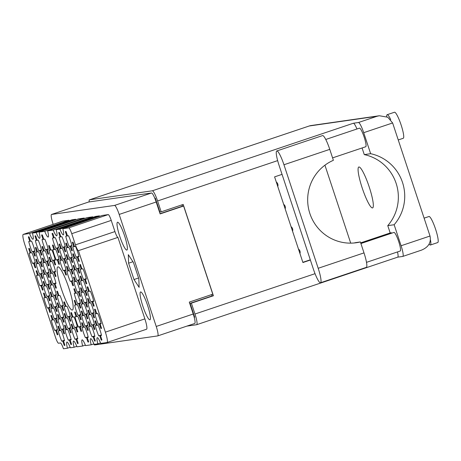 <?xml version="1.0" encoding="UTF-8"?>
<svg xmlns="http://www.w3.org/2000/svg" width="461" height="461" viewBox="0 0 461 461"><rect width="100%" height="100%" fill="white"/><g stroke="black" fill="none" stroke-linecap="round" stroke-linejoin="round"><path stroke-width="0.69" d="M78.86 256.247L76.163 257.152L77.2 257.007L78.618 261.306A10.205 1.648 -108.6 0 0 79.119 261.485A10.205 1.648 -108.6 0 0 79.361 261.197L77.938 256.898L78.975 256.748A10.205 1.648 -108.6 0 0 75.575 246.474L74.538 246.618L73.115 242.319A10.205 1.648 -108.6 0 0 72.619 242.14A10.205 1.648 -108.6 0 0 72.377 242.428L72.982 242.221M72.377 242.428L73.8 246.727L72.763 246.877A10.205 1.648 -108.6 0 0 74.209 252.052A10.205 1.648 -108.6 0 0 76.163 257.152M71.847 245.552L69.15 246.456L70.187 246.307L71.605 250.605A10.205 1.648 -108.6 0 0 72.106 250.79A10.205 1.648 -108.6 0 0 72.348 250.502L70.925 246.203L71.962 246.053A10.205 1.648 -108.6 0 0 68.562 235.773L67.525 235.923L66.102 231.624A10.205 1.648 -108.6 0 0 65.606 231.445A10.205 1.648 -108.6 0 0 65.364 231.733L65.969 231.526M65.364 231.733L66.787 236.032L65.75 236.176A10.205 1.648 -108.6 0 0 67.197 241.357A10.205 1.648 -108.6 0 0 69.15 246.456M72.227 257.198L69.525 258.108L70.562 257.958L71.985 262.257A10.205 1.648 -108.6 0 0 72.481 262.436A10.205 1.648 -108.6 0 0 72.723 262.148L71.305 257.849L72.337 257.705A10.205 1.648 -108.6 0 0 68.937 247.424L67.905 247.574L66.482 243.275A10.205 1.648 -108.6 0 0 65.981 243.091A10.205 1.648 -108.6 0 0 65.744 243.379L66.349 243.178M65.744 243.379L67.162 247.678L66.13 247.828A10.205 1.648 -108.6 0 0 67.577 253.003A10.205 1.648 -108.6 0 0 69.525 258.108M65.589 258.154L62.892 259.059L63.929 258.909L65.353 263.208A10.205 1.648 -108.6 0 0 65.848 263.387A10.205 1.648 -108.6 0 0 66.09 263.104L64.667 258.805L65.704 258.656A10.205 1.648 -108.6 0 0 62.304 248.375L61.267 248.525L59.849 244.226A10.205 1.648 -108.6 0 0 59.348 244.048A10.205 1.648 -108.6 0 0 59.106 244.33L59.717 244.128M59.106 244.33L60.529 248.629L59.492 248.779A10.205 1.648 -108.6 0 0 60.938 253.953A10.205 1.648 -108.6 0 0 62.892 259.059M58.956 259.105L56.259 260.01L57.297 259.86L58.714 264.159A10.205 1.648 -108.6 0 0 59.215 264.343A10.205 1.648 -108.6 0 0 59.457 264.055L58.034 259.756L59.071 259.606A10.205 1.648 -108.6 0 0 55.672 249.326L54.634 249.476L53.211 245.177A10.205 1.648 -108.6 0 0 52.715 244.998A10.205 1.648 -108.6 0 0 52.473 245.281L53.078 245.079M52.473 245.281L53.897 249.585L52.859 249.729A10.205 1.648 -108.6 0 0 54.306 254.91A10.205 1.648 -108.6 0 0 56.259 260.01M86.247 278.594L83.55 279.499L84.588 279.349L86.011 283.648A10.205 1.648 -108.6 0 0 86.507 283.826A10.205 1.648 -108.6 0 0 86.749 283.544L85.325 279.245L86.363 279.095A10.205 1.648 -108.6 0 0 82.963 268.815L81.925 268.965L80.508 264.666A10.205 1.648 -108.6 0 0 80.007 264.487A10.205 1.648 -108.6 0 0 79.765 264.77L80.375 264.568M79.765 264.77L81.188 269.068L80.151 269.218A10.205 1.648 -108.6 0 0 81.597 274.393A10.205 1.648 -108.6 0 0 83.55 279.499M79.615 279.545L76.918 280.449L77.955 280.3L79.373 284.598A10.205 1.648 -108.6 0 0 79.874 284.783A10.205 1.648 -108.6 0 0 80.116 284.495L78.693 280.196L79.73 280.046A10.205 1.648 -108.6 0 0 76.33 269.766L75.293 269.916L73.869 265.617A10.205 1.648 -108.6 0 0 73.374 265.438A10.205 1.648 -108.6 0 0 73.132 265.726L73.737 265.519M73.132 265.726L74.555 270.025L73.518 270.169A10.205 1.648 -108.6 0 0 74.964 275.35A10.205 1.648 -108.6 0 0 76.918 280.449M72.982 280.495L70.285 281.4L71.317 281.256L72.74 285.555A10.205 1.648 -108.6 0 0 73.241 285.734A10.205 1.648 -108.6 0 0 73.478 285.445L72.06 281.147L73.092 280.997A10.205 1.648 -108.6 0 0 69.697 270.722L68.66 270.872L67.237 266.567A10.205 1.648 -108.6 0 0 66.741 266.389A10.205 1.648 -108.6 0 0 66.499 266.677L67.104 266.47M66.499 266.677L67.917 270.976L66.885 271.126A10.205 1.648 -108.6 0 0 68.332 276.3A10.205 1.648 -108.6 0 0 70.285 281.4M93.641 300.935L90.944 301.846L91.975 301.696L93.399 305.995A10.205 1.648 -108.6 0 0 93.9 306.173A10.205 1.648 -108.6 0 0 94.142 305.885L92.719 301.586L93.756 301.436A10.205 1.648 -108.6 0 0 90.356 291.162L89.319 291.312L87.895 287.007A10.205 1.648 -108.6 0 0 87.4 286.828A10.205 1.648 -108.6 0 0 87.158 287.117L87.763 286.915M87.158 287.117L88.575 291.415L87.544 291.565A10.205 1.648 -108.6 0 0 88.99 296.74A10.205 1.648 -108.6 0 0 90.944 301.846M87.002 301.886L84.305 302.796L85.343 302.647L86.766 306.945A10.205 1.648 -108.6 0 0 87.262 307.124A10.205 1.648 -108.6 0 0 87.504 306.842L86.08 302.543L87.117 302.393A10.205 1.648 -108.6 0 0 83.718 292.113L82.686 292.262L81.263 287.964A10.205 1.648 -108.6 0 0 80.761 287.785A10.205 1.648 -108.6 0 0 80.519 288.067L81.13 287.866M80.519 288.067L81.943 292.366L80.906 292.516A10.205 1.648 -108.6 0 0 82.352 297.691A10.205 1.648 -108.6 0 0 84.305 302.796M80.37 302.842L77.673 303.747L78.71 303.597L80.128 307.896A10.205 1.648 -108.6 0 0 80.629 308.081A10.205 1.648 -108.6 0 0 80.871 307.792L79.448 303.494L80.485 303.344A10.205 1.648 -108.6 0 0 77.085 293.063L76.048 293.213L74.624 288.914A10.205 1.648 -108.6 0 0 74.129 288.736A10.205 1.648 -108.6 0 0 73.887 289.018L74.492 288.817M73.887 289.018L75.31 293.323L74.273 293.467A10.205 1.648 -108.6 0 0 75.719 298.642A10.205 1.648 -108.6 0 0 77.673 303.747M101.028 323.282L98.331 324.187L99.369 324.037L100.792 328.336A10.205 1.648 -108.6 0 0 101.287 328.52A10.205 1.648 -108.6 0 0 101.529 328.232L100.106 323.933L101.143 323.783A10.205 1.648 -108.6 0 0 97.744 313.503L96.706 313.653L95.289 309.354A10.205 1.648 -108.6 0 0 94.787 309.175A10.205 1.648 -108.6 0 0 94.545 309.464L95.15 309.256M94.545 309.464L95.969 313.762L94.931 313.906A10.205 1.648 -108.6 0 0 96.378 319.087A10.205 1.648 -108.6 0 0 98.331 324.187M94.396 324.233L91.699 325.138L92.73 324.993L94.153 329.292A10.205 1.648 -108.6 0 0 94.655 329.471A10.205 1.648 -108.6 0 0 94.897 329.183L93.474 324.884L94.511 324.734A10.205 1.648 -108.6 0 0 91.111 314.46L90.074 314.604L88.65 310.305A10.205 1.648 -108.6 0 0 88.155 310.126A10.205 1.648 -108.6 0 0 87.913 310.414L88.518 310.207M87.913 310.414L89.336 314.713L88.299 314.863A10.205 1.648 -108.6 0 0 89.745 320.038A10.205 1.648 -108.6 0 0 91.699 325.138M87.757 325.184L85.06 326.094L86.098 325.944L87.521 330.243A10.205 1.648 -108.6 0 0 88.016 330.422A10.205 1.648 -108.6 0 0 88.258 330.139L86.835 325.835L87.872 325.691A10.205 1.648 -108.6 0 0 84.472 315.41L83.441 315.56L82.018 311.261A10.205 1.648 -108.6 0 0 81.516 311.077A10.205 1.648 -108.6 0 0 81.274 311.365L81.885 311.163M81.274 311.365L82.698 315.664L81.66 315.814A10.205 1.648 -108.6 0 0 83.107 320.989A10.205 1.648 -108.6 0 0 85.06 326.094M81.124 326.14L78.428 327.045L79.465 326.895L80.882 331.194A10.205 1.648 -108.6 0 0 81.384 331.373A10.205 1.648 -108.6 0 0 81.626 331.09L80.202 326.791L81.24 326.642A10.205 1.648 -108.6 0 0 77.84 316.361L76.803 316.511L75.379 312.212A10.205 1.648 -108.6 0 0 74.884 312.034A10.205 1.648 -108.6 0 0 74.642 312.316L75.247 312.114M74.642 312.316L76.065 316.615L75.028 316.765A10.205 1.648 -108.6 0 0 76.474 321.939A10.205 1.648 -108.6 0 0 78.428 327.045M65.214 246.502L62.517 247.407L63.549 247.263L64.972 251.562A10.205 1.648 -108.6 0 0 65.474 251.741A10.205 1.648 -108.6 0 0 65.716 251.452L64.292 247.154L65.329 247.004A10.205 1.648 -108.6 0 0 61.93 236.729L60.892 236.873L59.469 232.575A10.205 1.648 -108.6 0 0 58.973 232.396A10.205 1.648 -108.6 0 0 58.731 232.684L59.336 232.477M58.731 232.684L60.149 236.983L59.117 237.133A10.205 1.648 -108.6 0 0 60.564 242.307A10.205 1.648 -108.6 0 0 62.517 247.407M58.576 247.453L55.879 248.364L56.916 248.214L58.34 252.513A10.205 1.648 -108.6 0 0 58.835 252.691A10.205 1.648 -108.6 0 0 59.077 252.409L57.654 248.104L58.691 247.96A10.205 1.648 -108.6 0 0 55.291 237.68L54.26 237.83L52.836 233.531A10.205 1.648 -108.6 0 0 52.335 233.347A10.205 1.648 -108.6 0 0 52.093 233.635L52.704 233.433M52.093 233.635L53.516 237.934L52.479 238.083A10.205 1.648 -108.6 0 0 53.925 243.258A10.205 1.648 -108.6 0 0 55.879 248.364M79.234 267.893L76.538 268.803L77.575 268.654L78.998 272.952A10.205 1.648 -108.6 0 0 79.494 273.131A10.205 1.648 -108.6 0 0 79.736 272.849L78.318 268.55L79.35 268.4A10.205 1.648 -108.6 0 0 75.95 258.12L74.918 258.269L73.495 253.971A10.205 1.648 -108.6 0 0 72.994 253.792A10.205 1.648 -108.6 0 0 72.752 254.074L73.362 253.873M72.752 254.074L74.175 258.373L73.138 258.523A10.205 1.648 -108.6 0 0 74.59 263.698A10.205 1.648 -108.6 0 0 76.538 268.803M72.602 268.849L69.905 269.754L70.942 269.604L72.365 273.903A10.205 1.648 -108.6 0 0 72.861 274.082A10.205 1.648 -108.6 0 0 73.103 273.799L71.68 269.501L72.717 269.351A10.205 1.648 -108.6 0 0 69.317 259.07L68.28 259.22L66.862 254.921A10.205 1.648 -108.6 0 0 66.361 254.743A10.205 1.648 -108.6 0 0 66.119 255.025L66.724 254.824M66.119 255.025L67.542 259.33L66.505 259.474A10.205 1.648 -108.6 0 0 67.951 264.649A10.205 1.648 -108.6 0 0 69.905 269.754M65.969 269.8L63.272 270.705L64.304 270.555L65.727 274.86A10.205 1.648 -108.6 0 0 66.228 275.038A10.205 1.648 -108.6 0 0 66.47 274.75L65.047 270.451L66.084 270.302A10.205 1.648 -108.6 0 0 62.684 260.027L61.647 260.171L60.224 255.872A10.205 1.648 -108.6 0 0 59.728 255.694A10.205 1.648 -108.6 0 0 59.486 255.982L60.091 255.774M59.486 255.982L60.91 260.281L59.872 260.43A10.205 1.648 -108.6 0 0 61.319 265.605A10.205 1.648 -108.6 0 0 63.272 270.705M86.628 290.24L83.931 291.145L84.962 291L86.386 295.299A10.205 1.648 -108.6 0 0 86.887 295.478A10.205 1.648 -108.6 0 0 87.129 295.19L85.706 290.891L86.743 290.741A10.205 1.648 -108.6 0 0 83.343 280.467L82.306 280.611L80.882 276.312A10.205 1.648 -108.6 0 0 80.387 276.133A10.205 1.648 -108.6 0 0 80.145 276.421L80.75 276.214M80.145 276.421L81.568 280.72L80.531 280.87A10.205 1.648 -108.6 0 0 81.977 286.045A10.205 1.648 -108.6 0 0 83.931 291.145M79.989 291.191L77.292 292.101L78.33 291.951L79.753 296.25A10.205 1.648 -108.6 0 0 80.249 296.429A10.205 1.648 -108.6 0 0 80.491 296.141L79.073 291.842L80.105 291.698A10.205 1.648 -108.6 0 0 76.705 281.417L75.673 281.567L74.25 277.268A10.205 1.648 -108.6 0 0 73.748 277.084A10.205 1.648 -108.6 0 0 73.506 277.372L74.117 277.17M73.506 277.372L74.93 281.671L73.898 281.821A10.205 1.648 -108.6 0 0 75.345 286.996A10.205 1.648 -108.6 0 0 77.292 292.101M94.015 312.587L91.318 313.492L92.356 313.342L93.779 317.641A10.205 1.648 -108.6 0 0 94.275 317.819A10.205 1.648 -108.6 0 0 94.517 317.537L93.093 313.238L94.13 313.088A10.205 1.648 -108.6 0 0 90.731 302.808L89.693 302.958L88.276 298.659A10.205 1.648 -108.6 0 0 87.774 298.48A10.205 1.648 -108.6 0 0 87.532 298.763L88.143 298.561M87.532 298.763L88.956 303.061L87.918 303.211A10.205 1.648 -108.6 0 0 89.365 308.386A10.205 1.648 -108.6 0 0 91.318 313.492M87.383 313.538L84.686 314.442L85.723 314.293L87.141 318.597A10.205 1.648 -108.6 0 0 87.642 318.776A10.205 1.648 -108.6 0 0 87.884 318.488L86.461 314.189L87.498 314.039A10.205 1.648 -108.6 0 0 84.098 303.759L83.061 303.908L81.637 299.61A10.205 1.648 -108.6 0 0 81.142 299.431A10.205 1.648 -108.6 0 0 80.9 299.719L81.505 299.512M80.9 299.719L82.323 304.018L81.286 304.168A10.205 1.648 -108.6 0 0 82.732 309.343A10.205 1.648 -108.6 0 0 84.686 314.442M80.75 314.488L78.047 315.393L79.085 315.249L80.508 319.548A10.205 1.648 -108.6 0 0 81.003 319.727A10.205 1.648 -108.6 0 0 81.245 319.438L79.828 315.14L80.859 314.99A10.205 1.648 -108.6 0 0 77.46 304.715L76.428 304.865L75.005 300.56A10.205 1.648 -108.6 0 0 74.503 300.382A10.205 1.648 -108.6 0 0 74.267 300.67L74.872 300.463M74.267 300.67L75.685 304.969L74.653 305.119A10.205 1.648 -108.6 0 0 76.1 310.293A10.205 1.648 -108.6 0 0 78.047 315.393M77.673 338.334L74.976 339.244L76.013 339.094L77.436 343.393A10.205 1.648 -108.6 0 0 77.932 343.572A10.205 1.648 -108.6 0 0 78.174 343.289L76.751 338.985L77.788 338.841A10.205 1.648 -108.6 0 0 74.388 328.56L73.357 328.71L71.933 324.411A10.205 1.648 -108.6 0 0 71.432 324.227A10.205 1.648 -108.6 0 0 71.19 324.515L71.801 324.313M71.19 324.515L72.613 328.814L71.576 328.964A10.205 1.648 -108.6 0 0 73.022 334.139A10.205 1.648 -108.6 0 0 74.976 339.244M71.04 339.29L68.343 340.195L69.381 340.045L70.798 344.344A10.205 1.648 -108.6 0 0 71.299 344.523A10.205 1.648 -108.6 0 0 71.541 344.24L70.118 339.941L71.155 339.792A10.205 1.648 -108.6 0 0 67.755 329.511L66.718 329.661L65.295 325.362A10.205 1.648 -108.6 0 0 64.799 325.184A10.205 1.648 -108.6 0 0 64.557 325.466L65.162 325.264M64.557 325.466L65.981 329.765L64.943 329.915A10.205 1.648 -108.6 0 0 66.39 335.089A10.205 1.648 -108.6 0 0 68.343 340.195M64.407 340.241L61.711 341.146L62.742 340.996L64.165 345.295A10.205 1.648 -108.6 0 0 64.667 345.479A10.205 1.648 -108.6 0 0 64.903 345.191L63.485 340.892L64.517 340.742A10.205 1.648 -108.6 0 0 61.123 330.462L60.086 330.612L58.662 326.313A10.205 1.648 -108.6 0 0 58.167 326.134A10.205 1.648 -108.6 0 0 57.925 326.423L58.53 326.215M57.925 326.423L59.342 330.721L58.311 330.865A10.205 1.648 -108.6 0 0 59.757 336.046A10.205 1.648 -108.6 0 0 61.711 341.146M70.285 315.992L67.588 316.897L68.626 316.747L70.043 321.046A10.205 1.648 -108.6 0 0 70.545 321.231A10.205 1.648 -108.6 0 0 70.787 320.942L69.363 316.644L70.4 316.494A10.205 1.648 -108.6 0 0 67.001 306.213L65.963 306.363L64.54 302.064A10.205 1.648 -108.6 0 0 64.044 301.886A10.205 1.648 -108.6 0 0 63.802 302.168L64.407 301.967M63.802 302.168L65.226 306.473L64.188 306.617A10.205 1.648 -108.6 0 0 65.635 311.797A10.205 1.648 -108.6 0 0 67.588 316.897M63.653 316.943L60.956 317.848L61.987 317.704L63.411 322.003A10.205 1.648 -108.6 0 0 63.912 322.181A10.205 1.648 -108.6 0 0 64.148 321.893L62.731 317.594L63.762 317.445A10.205 1.648 -108.6 0 0 60.368 307.17L59.331 307.314L57.907 303.015A10.205 1.648 -108.6 0 0 57.412 302.837A10.205 1.648 -108.6 0 0 57.17 303.125L57.775 302.917M57.17 303.125L58.587 307.424L57.556 307.573A10.205 1.648 -108.6 0 0 59.002 312.748A10.205 1.648 -108.6 0 0 60.956 317.848M57.014 317.894L54.317 318.805L55.355 318.655L56.778 322.954A10.205 1.648 -108.6 0 0 57.273 323.132A10.205 1.648 -108.6 0 0 57.516 322.844L56.092 318.545L57.129 318.401A10.205 1.648 -108.6 0 0 53.73 308.121L52.692 308.271L51.275 303.972A10.205 1.648 -108.6 0 0 50.773 303.787A10.205 1.648 -108.6 0 0 50.531 304.076L51.142 303.874M50.531 304.076L51.955 308.374L50.917 308.524A10.205 1.648 -108.6 0 0 52.364 313.699A10.205 1.648 -108.6 0 0 54.317 318.805M56.259 294.596L53.562 295.507L54.6 295.357L56.023 299.656A10.205 1.648 -108.6 0 0 56.519 299.834A10.205 1.648 -108.6 0 0 56.761 299.552L55.337 295.247L56.375 295.103A10.205 1.648 -108.6 0 0 52.975 284.823L51.937 284.973L50.52 280.674A10.205 1.648 -108.6 0 0 50.019 280.495A10.205 1.648 -108.6 0 0 49.776 280.778L50.382 280.576M49.776 280.778L51.2 285.077L50.163 285.226A10.205 1.648 -108.6 0 0 51.609 290.401A10.205 1.648 -108.6 0 0 53.562 295.507M49.627 295.553L46.93 296.458L47.967 296.308L49.385 300.607A10.205 1.648 -108.6 0 0 49.886 300.785A10.205 1.648 -108.6 0 0 50.128 300.503L48.705 296.204L49.742 296.054A10.205 1.648 -108.6 0 0 46.342 285.774L45.305 285.924L43.881 281.625A10.205 1.648 -108.6 0 0 43.386 281.446A10.205 1.648 -108.6 0 0 43.144 281.729L43.749 281.527M43.144 281.729L44.567 286.027L43.53 286.177A10.205 1.648 -108.6 0 0 44.976 291.352A10.205 1.648 -108.6 0 0 46.93 296.458M55.504 271.304L52.808 272.209L53.845 272.059L55.268 276.358A10.205 1.648 -108.6 0 0 55.764 276.537A10.205 1.648 -108.6 0 0 56.006 276.254L54.582 271.955L55.62 271.806A10.205 1.648 -108.6 0 0 52.22 261.525L51.183 261.675L49.765 257.376A10.205 1.648 -108.6 0 0 49.264 257.198A10.205 1.648 -108.6 0 0 49.022 257.48L49.627 257.278M49.022 257.48L50.445 261.779L49.408 261.929A10.205 1.648 -108.6 0 0 50.854 267.103A10.205 1.648 -108.6 0 0 52.808 272.209M48.872 272.255L46.175 273.16L47.206 273.01L48.63 277.309A10.205 1.648 -108.6 0 0 49.131 277.493A10.205 1.648 -108.6 0 0 49.373 277.205L47.95 272.906L48.987 272.756A10.205 1.648 -108.6 0 0 45.587 262.476L44.55 262.626L43.127 258.327A10.205 1.648 -108.6 0 0 42.631 258.148A10.205 1.648 -108.6 0 0 42.389 258.437L42.994 258.229M42.389 258.437L43.812 262.735L42.775 262.879A10.205 1.648 -108.6 0 0 44.221 268.06A10.205 1.648 -108.6 0 0 46.175 273.16M42.233 273.206L39.537 274.111L40.574 273.967L41.997 278.265A10.205 1.648 -108.6 0 0 42.493 278.444A10.205 1.648 -108.6 0 0 42.735 278.156L41.317 273.857L42.349 273.707A10.205 1.648 -108.6 0 0 38.949 263.433L37.917 263.577L36.494 259.278A10.205 1.648 -108.6 0 0 35.993 259.099A10.205 1.648 -108.6 0 0 35.751 259.387L36.361 259.18M35.751 259.387L37.174 263.686L36.137 263.836A10.205 1.648 -108.6 0 0 37.589 269.011A10.205 1.648 -108.6 0 0 39.537 274.111M48.117 248.957L45.42 249.862L46.452 249.712L47.875 254.017A10.205 1.648 -108.6 0 0 48.376 254.195A10.205 1.648 -108.6 0 0 48.618 253.907L47.195 249.608L48.232 249.459A10.205 1.648 -108.6 0 0 44.832 239.184L43.795 239.328L42.372 235.029A10.205 1.648 -108.6 0 0 41.876 234.851A10.205 1.648 -108.6 0 0 41.634 235.139L42.239 234.931M41.634 235.139L43.057 239.438L42.02 239.587A10.205 1.648 -108.6 0 0 43.467 244.762A10.205 1.648 -108.6 0 0 45.42 249.862M41.478 249.908L38.782 250.819L39.819 250.669L41.242 254.968A10.205 1.648 -108.6 0 0 41.738 255.146A10.205 1.648 -108.6 0 0 41.98 254.858L40.562 250.559L41.594 250.409A10.205 1.648 -108.6 0 0 38.194 240.135L37.162 240.285L35.739 235.98A10.205 1.648 -108.6 0 0 35.238 235.802A10.205 1.648 -108.6 0 0 34.996 236.09L35.606 235.888M34.996 236.09L36.419 240.388L35.382 240.538A10.205 1.648 -108.6 0 0 36.834 245.713A10.205 1.648 -108.6 0 0 38.782 250.819M77.298 326.688L74.601 327.592L75.633 327.443L77.056 331.747A10.205 1.648 -108.6 0 0 77.557 331.926A10.205 1.648 -108.6 0 0 77.8 331.638L76.376 327.339L77.413 327.189A10.205 1.648 -108.6 0 0 74.014 316.914L72.976 317.059L71.553 312.76A10.205 1.648 -108.6 0 0 71.057 312.581A10.205 1.648 -108.6 0 0 70.815 312.869L71.42 312.662M70.815 312.869L72.239 317.168L71.201 317.318A10.205 1.648 -108.6 0 0 72.648 322.493A10.205 1.648 -108.6 0 0 74.601 327.592M70.66 327.638L67.963 328.549L69 328.399L70.424 332.698A10.205 1.648 -108.6 0 0 70.919 332.877A10.205 1.648 -108.6 0 0 71.161 332.588L69.744 328.29L70.775 328.14A10.205 1.648 -108.6 0 0 67.375 317.865L66.344 318.015L64.92 313.711A10.205 1.648 -108.6 0 0 64.419 313.532A10.205 1.648 -108.6 0 0 64.177 313.82L64.788 313.618M64.177 313.82L65.6 318.119L64.563 318.269A10.205 1.648 -108.6 0 0 66.015 323.443A10.205 1.648 -108.6 0 0 67.963 328.549M64.027 328.589L61.33 329.5L62.368 329.35L63.791 333.649A10.205 1.648 -108.6 0 0 64.286 333.827A10.205 1.648 -108.6 0 0 64.528 333.545L63.105 329.246L64.142 329.096A10.205 1.648 -108.6 0 0 60.743 318.816L59.705 318.966L58.288 314.667A10.205 1.648 -108.6 0 0 57.786 314.488A10.205 1.648 -108.6 0 0 57.544 314.771L58.149 314.569M57.544 314.771L58.968 319.07L57.93 319.219A10.205 1.648 -108.6 0 0 59.377 324.394A10.205 1.648 -108.6 0 0 61.33 329.5M57.395 329.546L54.698 330.451L55.729 330.301L57.152 334.6A10.205 1.648 -108.6 0 0 57.654 334.778A10.205 1.648 -108.6 0 0 57.896 334.496L56.473 330.197L57.51 330.047A10.205 1.648 -108.6 0 0 54.11 319.767L53.073 319.917L51.649 315.618A10.205 1.648 -108.6 0 0 51.154 315.439A10.205 1.648 -108.6 0 0 50.912 315.722L51.517 315.52M50.912 315.722L52.335 320.026L51.298 320.17A10.205 1.648 -108.6 0 0 52.744 325.345A10.205 1.648 -108.6 0 0 54.698 330.451M63.272 305.297L60.575 306.202L61.613 306.052L63.03 310.351A10.205 1.648 -108.6 0 0 63.532 310.53A10.205 1.648 -108.6 0 0 63.774 310.247L62.35 305.948L63.388 305.799A10.205 1.648 -108.6 0 0 59.988 295.518L58.95 295.668L57.533 291.369A10.205 1.648 -108.6 0 0 57.031 291.191A10.205 1.648 -108.6 0 0 56.789 291.473L57.395 291.271M56.789 291.473L58.213 295.772L57.176 295.922A10.205 1.648 -108.6 0 0 58.622 301.096A10.205 1.648 -108.6 0 0 60.575 306.202M56.64 306.248L53.943 307.153L54.974 307.003L56.398 311.302A10.205 1.648 -108.6 0 0 56.899 311.486A10.205 1.648 -108.6 0 0 57.141 311.198L55.718 306.899L56.755 306.749A10.205 1.648 -108.6 0 0 53.355 296.469L52.318 296.619L50.894 292.32A10.205 1.648 -108.6 0 0 50.399 292.141A10.205 1.648 -108.6 0 0 50.157 292.43L50.762 292.222M50.157 292.43L51.574 296.728L50.543 296.872A10.205 1.648 -108.6 0 0 51.989 302.053A10.205 1.648 -108.6 0 0 53.943 307.153M50.001 307.199L47.304 308.104L48.342 307.96L49.765 312.258A10.205 1.648 -108.6 0 0 50.261 312.437A10.205 1.648 -108.6 0 0 50.503 312.149L49.079 307.85L50.116 307.7A10.205 1.648 -108.6 0 0 46.717 297.426L45.685 297.57L44.262 293.271A10.205 1.648 -108.6 0 0 43.76 293.092A10.205 1.648 -108.6 0 0 43.518 293.38L44.129 293.173M43.518 293.38L44.942 297.679L43.904 297.829A10.205 1.648 -108.6 0 0 45.351 303.004A10.205 1.648 -108.6 0 0 47.304 308.104M55.885 282.95L53.188 283.855L54.219 283.705L55.643 288.01A10.205 1.648 -108.6 0 0 56.144 288.188A10.205 1.648 -108.6 0 0 56.386 287.9L54.963 283.601L56 283.452A10.205 1.648 -108.6 0 0 52.6 273.177L51.563 273.321L50.14 269.022A10.205 1.648 -108.6 0 0 49.644 268.844A10.205 1.648 -108.6 0 0 49.402 269.132L50.007 268.924M49.402 269.132L50.819 273.431L49.788 273.58A10.205 1.648 -108.6 0 0 51.234 278.755A10.205 1.648 -108.6 0 0 53.188 283.855M49.246 283.901L46.549 284.812L47.587 284.662L49.01 288.961A10.205 1.648 -108.6 0 0 49.506 289.139A10.205 1.648 -108.6 0 0 49.748 288.851L48.324 284.552L49.362 284.408A10.205 1.648 -108.6 0 0 45.962 274.128L44.93 274.278L43.507 269.979A10.205 1.648 -108.6 0 0 43.006 269.794A10.205 1.648 -108.6 0 0 42.764 270.083L43.374 269.881M42.764 270.083L44.187 274.381L43.15 274.531A10.205 1.648 -108.6 0 0 44.596 279.706A10.205 1.648 -108.6 0 0 46.549 284.812M42.614 284.858L39.917 285.762L40.954 285.613L42.372 289.911A10.205 1.648 -108.6 0 0 42.873 290.09A10.205 1.648 -108.6 0 0 43.115 289.808L41.692 285.509L42.729 285.359A10.205 1.648 -108.6 0 0 39.329 275.079L38.292 275.229L36.868 270.93A10.205 1.648 -108.6 0 0 36.373 270.751A10.205 1.648 -108.6 0 0 36.131 271.033L36.736 270.832M36.131 271.033L37.554 275.332L36.517 275.482A10.205 1.648 -108.6 0 0 37.963 280.657A10.205 1.648 -108.6 0 0 39.917 285.762M55.13 259.652L52.433 260.557L53.464 260.413L54.888 264.712A10.205 1.648 -108.6 0 0 55.389 264.891A10.205 1.648 -108.6 0 0 55.625 264.602L54.208 260.304L55.239 260.154A10.205 1.648 -108.6 0 0 51.845 249.879L50.808 250.029L49.385 245.725A10.205 1.648 -108.6 0 0 48.889 245.546A10.205 1.648 -108.6 0 0 48.647 245.834L49.252 245.627M48.647 245.834L50.065 250.133L49.033 250.283A10.205 1.648 -108.6 0 0 50.48 255.457A10.205 1.648 -108.6 0 0 52.433 260.557M48.491 260.603L45.795 261.514L46.832 261.364L48.255 265.663A10.205 1.648 -108.6 0 0 48.751 265.841A10.205 1.648 -108.6 0 0 48.993 265.559L47.569 261.254L48.607 261.11A10.205 1.648 -108.6 0 0 45.207 250.83L44.17 250.98L42.752 246.681A10.205 1.648 -108.6 0 0 42.251 246.502A10.205 1.648 -108.6 0 0 42.009 246.785L42.619 246.583M42.009 246.785L43.432 251.084L42.395 251.233A10.205 1.648 -108.6 0 0 43.841 256.408A10.205 1.648 -108.6 0 0 45.795 261.514M41.859 261.56L39.162 262.465L40.199 262.315L41.617 266.614A10.205 1.648 -108.6 0 0 42.118 266.792A10.205 1.648 -108.6 0 0 42.36 266.51L40.937 262.211L41.974 262.061A10.205 1.648 -108.6 0 0 38.574 251.781L37.537 251.931L36.114 247.632A10.205 1.648 -108.6 0 0 35.618 247.453A10.205 1.648 -108.6 0 0 35.376 247.736L35.981 247.534M35.376 247.736L36.799 252.034L35.762 252.184A10.205 1.648 -108.6 0 0 37.208 257.359A10.205 1.648 -108.6 0 0 39.162 262.465M101.408 334.928L98.712 335.839L99.743 335.689L101.166 339.988A10.205 1.648 -108.6 0 0 101.668 340.166A10.205 1.648 -108.6 0 0 101.904 339.878L100.486 335.579L101.518 335.435A10.205 1.648 -108.6 0 0 98.124 325.155L97.087 325.305L95.663 321.006A10.205 1.648 -108.6 0 0 95.168 320.821A10.205 1.648 -108.6 0 0 94.926 321.11L95.531 320.908M94.926 321.11L96.343 325.408L95.312 325.558A10.205 1.648 -108.6 0 0 96.758 330.733A10.205 1.648 -108.6 0 0 98.712 335.839M94.77 335.885L92.073 336.789L93.11 336.639L94.534 340.938A10.205 1.648 -108.6 0 0 95.029 341.117A10.205 1.648 -108.6 0 0 95.271 340.835L93.848 336.536L94.885 336.386A10.205 1.648 -108.6 0 0 91.485 326.106L90.448 326.255L89.031 321.957A10.205 1.648 -108.6 0 0 88.529 321.778A10.205 1.648 -108.6 0 0 88.287 322.06L88.898 321.859M88.287 322.06L89.711 326.359L88.673 326.509A10.205 1.648 -108.6 0 0 90.12 331.684A10.205 1.648 -108.6 0 0 92.073 336.789M88.137 336.835L85.441 337.74L86.478 337.59L87.895 341.889A10.205 1.648 -108.6 0 0 88.397 342.074A10.205 1.648 -108.6 0 0 88.639 341.785L87.215 337.487L88.253 337.337A10.205 1.648 -108.6 0 0 84.853 327.056L83.816 327.206L82.392 322.907A10.205 1.648 -108.6 0 0 81.897 322.729A10.205 1.648 -108.6 0 0 81.655 323.011L82.26 322.809M81.655 323.011L83.078 327.316L82.041 327.46A10.205 1.648 -108.6 0 0 83.487 332.64A10.205 1.648 -108.6 0 0 85.441 337.74M34.846 250.859L32.149 251.769L33.186 251.62L34.604 255.918A10.205 1.648 -108.6 0 0 35.105 256.097A10.205 1.648 -108.6 0 0 35.347 255.815L33.924 251.516L34.961 251.366A10.205 1.648 -108.6 0 0 31.561 241.086L30.524 241.236L29.106 236.937A10.205 1.648 -108.6 0 0 28.605 236.758A10.205 1.648 -108.6 0 0 28.363 237.04L28.968 236.839M28.363 237.04L29.786 241.339L28.749 241.489A10.205 1.648 -108.6 0 0 30.196 246.664A10.205 1.648 -108.6 0 0 32.149 251.769M35.226 262.511L32.529 263.415A10.205 1.648 -108.6 0 1 30.576 258.316A10.205 1.648 -108.6 0 1 29.129 253.141L30.161 252.991L28.743 248.692L29.348 248.485M68.833 287.929A22.762 3.676 -108.6 0 0 57.884 266.884A22.762 3.676 -108.6 0 0 61.434 288.989A22.762 3.676 -108.6 0 0 72.383 310.034A22.762 3.676 -108.6 0 0 68.833 287.929M124.579 235.813A14.677 2.374 -108.6 0 0 117.52 222.242A14.677 2.374 -108.6 0 0 119.808 236.499A14.677 2.374 -108.6 0 0 126.873 250.064A14.677 2.374 -108.6 0 0 124.579 235.813M147.635 305.528A14.677 2.374 -108.6 0 0 140.576 291.957A14.677 2.374 -108.6 0 0 142.864 306.213A14.677 2.374 -108.6 0 0 149.929 319.784A14.677 2.374 -108.6 0 0 147.635 305.528M28.743 248.692A10.205 1.648 71.4 0 1 28.985 248.404A10.205 1.648 71.4 0 1 29.481 248.583L30.904 252.882L31.942 252.732A10.205 1.648 -108.6 0 1 35.336 263.012L34.304 263.162L35.722 267.461A10.205 1.648 71.4 0 1 35.485 267.749A10.205 1.648 71.4 0 1 34.984 267.57L35.681 267.334M93.623 343.981A9.733 1.573 -108.6 0 0 94.724 344.955L157.702 335.913A9.733 1.573 -108.6 0 0 157.748 335.902A9.733 1.573 -108.6 0 0 156.227 326.451L119.18 214.428A9.733 1.573 -108.6 0 0 114.547 205.422L51.569 214.463A9.733 1.573 -108.6 0 0 51.523 214.474A9.733 1.573 -108.6 0 0 53.038 223.925L53.176 224.34M93.9 343.889L91.209 344.793L85.544 345.606A9.416 1.521 -108.6 0 0 82.087 339.866A9.416 1.521 -108.6 0 0 82.657 346.021L76.999 346.833A9.416 1.521 -108.6 0 0 73.541 341.094A9.416 1.521 -108.6 0 0 74.112 347.248L70.36 347.784A9.416 1.521 -108.6 0 0 66.903 342.045A9.416 1.521 -108.6 0 0 67.473 348.199L63.434 348.781A6.281 1.014 71.4 0 0 60.443 342.967L58.53 343.243A6.281 1.014 -108.6 0 1 55.539 337.429L24.894 244.774A10.672 1.723 -108.6 0 1 23.229 234.407A10.672 1.723 -108.6 0 1 23.28 234.395L29.539 233.496A9.416 1.521 -108.6 0 0 33.002 239.236A9.416 1.521 -108.6 0 0 32.426 233.082L71.928 219.811L75.673 219.269L36.177 232.546L32.426 233.082M100.533 342.938L97.841 343.843L94.096 344.379A9.416 1.521 -108.6 0 0 90.638 338.639A9.416 1.521 -108.6 0 0 91.209 344.793M99.409 215.863L59.907 229.14L56.161 229.676L95.658 216.405L99.409 215.863A9.416 1.521 71.4 0 0 99.605 216.353M92.77 216.814L53.274 230.091L47.61 230.903L87.112 217.627L92.77 216.814A9.416 1.521 71.4 0 0 92.966 217.304M84.225 218.041L44.723 231.318L39.064 232.131L78.56 218.854L84.225 218.041A9.416 1.521 71.4 0 0 84.421 218.531M69.236 220.715A9.416 1.521 71.4 0 1 69.041 220.225L29.539 233.496M69.041 220.225L62.777 221.124L23.28 234.395M70.164 347.294L67.473 348.199M76.803 346.344L74.112 347.248M85.348 345.116L82.657 346.021M88.477 202.056A9.733 1.573 71.4 0 1 88.524 202.039A9.733 1.573 71.4 0 1 88.57 202.027L151.548 192.986A9.733 1.573 71.4 0 1 156.181 201.993L160.123 213.916L183.616 206.015L212.78 294.204L189.292 302.099L193.228 314.016A9.733 1.573 71.4 0 1 194.749 323.466A9.733 1.573 71.4 0 1 194.703 323.478M211.616 294.596L212.066 295.956M181.939 204.863L182.383 206.194L183.616 206.015M160.053 213.697L182.383 206.194M34.604 255.918L35.307 255.682M87.895 341.889L88.593 341.659M94.534 340.938L95.231 340.702M101.166 339.988L101.864 339.751M41.617 266.614L42.314 266.383M48.255 265.663L48.952 265.427M54.888 264.712L55.585 264.476M42.372 289.911L43.069 289.675M49.01 288.961L49.707 288.724M55.643 288.01L56.34 287.773M49.765 312.258L50.462 312.022M56.398 311.302L57.095 311.071M63.03 310.351L63.733 310.12M57.152 334.6L57.85 334.369M63.791 333.649L64.488 333.412M70.424 332.698L71.121 332.462M77.056 331.747L77.753 331.511M41.242 254.968L41.939 254.731M47.875 254.017L48.572 253.781M41.997 278.265L42.694 278.029M48.63 277.309L49.327 277.078M55.268 276.358L55.965 276.122M49.385 300.607L50.082 300.376M56.023 299.656L56.72 299.42M56.778 322.954L57.475 322.717M63.411 322.003L64.108 321.766M70.043 321.046L70.74 320.816M64.165 345.295L64.863 345.064M70.798 344.344L71.495 344.113M77.436 343.393L78.134 343.157M80.508 319.548L81.205 319.312M87.141 318.597L87.838 318.361M93.779 317.641L94.476 317.41M79.753 296.25L80.45 296.014M86.386 295.299L87.083 295.063M65.727 274.86L66.424 274.623M72.365 273.903L73.063 273.673M78.998 272.952L79.695 272.716M58.34 252.513L59.037 252.276M64.972 251.562L65.669 251.326M80.882 331.194L81.585 330.963M87.521 330.243L88.218 330.007M94.153 329.292L94.851 329.056M100.792 328.336L101.489 328.105M80.128 307.896L80.825 307.666M86.766 306.945L87.463 306.709M93.399 305.995L94.096 305.758M72.74 285.555L73.437 285.319M79.373 284.598L80.07 284.368M86.011 283.648L86.708 283.417M58.714 264.159L59.411 263.928M65.353 263.208L66.05 262.972M71.985 262.257L72.682 262.021M71.605 250.605L72.308 250.375M78.618 261.306L79.315 261.07M111.239 220.404L71.743 233.681A6.281 1.014 -108.6 0 0 68.752 227.867L62.794 228.725L102.296 215.448L108.249 214.596A6.281 1.014 71.4 0 1 111.239 220.404L114.939 231.578A6.281 1.014 -108.6 0 0 117.93 237.392L144.875 318.874A10.672 1.723 71.4 0 1 146.54 329.24A10.672 1.723 71.4 0 1 146.489 329.252M146.54 329.24L107.044 342.517A10.672 1.723 -108.6 0 1 106.992 342.529L100.729 343.428A9.416 1.521 -108.6 0 0 97.271 337.683A9.416 1.521 -108.6 0 0 97.841 343.843M117.93 237.392L78.428 250.663L105.379 332.151L144.875 318.874M71.743 233.681L75.437 244.854L114.939 231.578M75.869 219.759A9.416 1.521 71.4 0 1 75.673 219.269M134.001 279.533L139.13 287.353L138.847 278.836L133.448 262.493L128.319 254.674L128.596 263.191L134.001 279.533L138.571 277.995M34.984 267.57L33.561 263.266L32.529 263.415M107.044 342.517A10.672 1.723 -108.6 0 0 105.379 332.151M78.428 250.663A6.281 1.014 71.4 0 1 75.437 244.854M59.907 229.14A9.416 1.521 -108.6 0 0 63.364 234.88A9.416 1.521 -108.6 0 0 62.794 228.725M53.274 230.091A9.416 1.521 -108.6 0 0 56.732 235.83A9.416 1.521 -108.6 0 0 56.161 229.676M44.723 231.318A9.416 1.521 -108.6 0 0 48.18 237.058A9.416 1.521 -108.6 0 0 47.61 230.903M36.177 232.546A9.416 1.521 -108.6 0 0 39.634 238.285A9.416 1.521 -108.6 0 0 39.064 232.131M132.947 261.727L128.596 263.191M34.304 263.162L35.295 262.828M30.161 252.991L30.858 252.755M33.561 263.266L35.267 262.695M33.924 251.516L34.921 251.182M29.786 241.339L30.484 241.109M33.186 251.62L34.892 251.049M87.215 337.487L88.212 337.152M83.078 327.316L83.775 327.08M86.478 337.59L88.178 337.02M93.848 336.536L94.845 336.202M89.711 326.359L90.408 326.129M93.11 336.639L94.816 336.069M100.486 335.579L101.478 335.245M96.343 325.408L97.041 325.172M99.743 335.689L101.449 335.112M40.937 262.211L41.934 261.877M36.799 252.034L37.497 251.804M40.199 262.315L41.899 261.744M47.569 261.254L48.566 260.92M43.432 251.084L44.129 250.853M46.832 261.364L48.538 260.793M54.208 260.304L55.199 259.969M50.065 250.133L50.762 249.897M53.464 260.413L55.17 259.837M41.692 285.509L42.689 285.175M37.554 275.332L38.251 275.102M40.954 285.613L42.654 285.042M48.324 284.552L49.321 284.218M44.187 274.381L44.884 274.145M47.587 284.662L49.292 284.085M54.963 283.601L55.954 283.267M50.819 273.431L51.523 273.194M54.219 283.705L55.925 283.135M49.079 307.85L50.076 307.516M44.942 297.679L45.639 297.443M48.342 307.96L50.047 307.383M55.718 306.899L56.709 306.565M51.574 296.728L52.277 296.492M54.974 307.003L56.68 306.432M62.35 305.948L63.347 305.614M58.213 295.772L58.91 295.541M61.613 306.052L63.318 305.482M56.473 330.197L57.464 329.863M52.335 320.026L53.032 319.79M55.729 330.301L57.435 329.73M63.105 329.246L64.102 328.912M58.968 319.07L59.665 318.839M62.368 329.35L64.073 328.779M69.744 328.29L70.735 327.955M65.6 318.119L66.298 317.883M69 328.399L70.706 327.823M76.376 327.339L77.367 327.005M72.239 317.168L72.936 316.932M75.633 327.443L77.339 326.872M40.562 250.559L41.553 250.225M36.419 240.388L37.116 240.152M39.819 250.669L41.525 250.093M47.195 249.608L48.186 249.274M43.057 239.438L43.755 239.201M46.452 249.712L48.157 249.142M41.317 273.857L42.308 273.523M37.174 263.686L37.871 263.45M40.574 273.967L42.279 273.39M47.95 272.906L48.941 272.572M43.812 262.735L44.51 262.499M47.206 273.01L48.912 272.439M54.582 271.955L55.579 271.621M50.445 261.779L51.142 261.548M53.845 272.059L55.551 271.489M48.705 296.204L49.702 295.87M44.567 286.027L45.264 285.797M47.967 296.308L49.667 295.737M55.337 295.247L56.334 294.919M51.2 285.077L51.897 284.846M54.6 295.357L56.305 294.786M56.092 318.545L57.089 318.211M51.955 308.374L52.652 308.138M55.355 318.655L57.06 318.078M62.731 317.594L63.722 317.26M58.587 307.424L59.285 307.187M61.987 317.704L63.693 317.128M69.363 316.644L70.36 316.309M65.226 306.473L65.923 306.237M68.626 316.747L70.326 316.177M63.485 340.892L64.477 340.558M59.342 330.721L60.039 330.485M62.742 340.996L64.448 340.425M70.118 339.941L71.115 339.607M65.981 329.765L66.678 329.534M69.381 340.045L71.08 339.475M76.751 338.985L77.748 338.651M72.613 328.814L73.311 328.578M76.013 339.094L77.719 338.518M79.828 315.14L80.819 314.805M75.685 304.969L76.382 304.733M79.085 315.249L80.79 314.673M86.461 314.189L87.457 313.855M82.323 304.018L83.02 303.782M85.723 314.293L87.423 313.722M93.093 313.238L94.09 312.904M88.956 303.061L89.653 302.831M92.356 313.342L94.061 312.771M79.073 291.842L80.064 291.508M74.93 281.671L75.627 281.435M78.33 291.951L80.035 291.375M85.706 290.891L86.697 290.557M81.568 280.72L82.265 280.484M84.962 291L86.668 290.424M65.047 270.451L66.038 270.117M60.91 260.281L61.607 260.044M64.304 270.555L66.009 269.985M71.68 269.501L72.677 269.166M67.542 259.33L68.24 259.094M70.942 269.604L72.648 269.034M78.318 268.55L79.309 268.216M74.175 258.373L74.872 258.143M77.575 268.654L79.28 268.083M57.654 248.104L58.651 247.77M53.516 237.934L54.214 237.697M56.916 248.214L58.622 247.638M64.292 247.154L65.283 246.819M60.149 236.983L60.852 236.747M63.549 247.263L65.255 246.687M80.202 326.791L81.199 326.457M76.065 316.615L76.762 316.384M79.465 326.895L81.165 326.325M86.835 325.835L87.832 325.501M82.698 315.664L83.395 315.428M86.098 325.944L87.803 325.368M93.474 324.884L94.465 324.55M89.336 314.713L90.033 314.477M92.73 324.993L94.436 324.417M100.106 323.933L101.103 323.599M95.969 313.762L96.666 313.526M99.369 324.037L101.074 323.466M79.448 303.494L80.445 303.159M75.31 293.323L76.007 293.087M78.71 303.597L80.41 303.027M86.08 302.543L87.077 302.209M81.943 292.366L82.64 292.136M85.343 302.647L87.048 302.076M92.719 301.586L93.71 301.252M88.575 291.415L89.278 291.179M91.975 301.696L93.681 301.119M72.06 281.147L73.051 280.812M67.917 270.976L68.614 270.74M71.317 281.256L73.022 280.68M78.693 280.196L79.69 279.862M74.555 270.025L75.252 269.789M77.955 280.3L79.655 279.729M85.325 279.245L86.322 278.911M81.188 269.068L81.885 268.838M84.588 279.349L86.293 278.778M58.034 259.756L59.031 259.422M53.897 249.585L54.594 249.349M57.297 259.86L58.996 259.289M64.667 258.805L65.664 258.471M60.529 248.629L61.227 248.398M63.929 258.909L65.635 258.339M71.305 257.849L72.296 257.515M67.162 247.678L67.859 247.442M70.562 257.958L72.268 257.382M70.925 246.203L71.922 245.869M66.787 236.032L67.485 235.796M70.187 246.307L71.887 245.736M77.938 256.898L78.935 256.564M73.8 246.727L74.498 246.491M77.2 257.007L78.9 256.431M299.95 253.55A3.924 3.872 81.8 0 0 298.463 249.055M320.447 282.783A14.913 2.409 71.4 0 1 313.342 268.982L279.101 165.453A14.913 2.409 -108.6 0 1 276.779 150.966A14.913 2.409 -108.6 0 1 283.953 164.756L318.188 268.285A14.913 2.409 71.4 0 1 320.516 282.766A14.913 2.409 71.4 0 1 320.447 282.783M394.437 112.265A13.732 2.219 71.4 0 1 394.495 112.236A13.732 2.219 71.4 0 1 394.558 112.219A13.732 2.219 71.4 0 1 401.041 124.741A13.732 2.219 71.4 0 1 403.248 138.277L398.246 139.954M386.681 116.685A13.732 2.219 71.4 0 1 387.154 114.703A13.732 2.219 71.4 0 1 387.217 114.685A13.732 2.219 71.4 0 1 390.715 119.606M428.92 216.537A13.732 2.219 71.4 0 1 428.984 216.509A13.732 2.219 71.4 0 1 429.047 216.497A13.732 2.219 71.4 0 1 435.524 229.019A13.732 2.219 71.4 0 1 437.731 242.549L430.39 245.016A13.732 2.219 71.4 0 1 430.326 245.033A13.732 2.219 71.4 0 1 429.128 244.14M430.459 239.939A13.732 2.219 71.4 0 1 430.39 245.016M358.929 166.974A21.581 3.486 -108.6 0 0 358.831 166.997A21.581 3.486 -108.6 0 0 362.3 188.261A21.581 3.486 -108.6 0 0 372.482 207.94A21.581 3.486 -108.6 0 0 372.58 207.911A21.581 3.486 -108.6 0 0 369.111 186.647A21.581 3.486 -108.6 0 0 358.929 166.974M400.165 251.026A9.808 1.585 -108.6 0 0 400.211 251.02A9.808 1.585 -108.6 0 0 398.638 241.351A9.808 1.585 -108.6 0 0 394.011 232.407A9.808 1.585 -108.6 0 0 393.965 232.419A9.808 1.585 -108.6 0 0 393.919 232.436M365.682 146.754A9.808 1.585 -108.6 0 0 365.729 146.742A9.808 1.585 -108.6 0 0 364.15 137.078A9.808 1.585 -108.6 0 0 359.522 128.135A9.808 1.585 -108.6 0 0 359.476 128.146A9.808 1.585 -108.6 0 0 359.436 128.164M353.962 242.993A43.167 42.579 -98.2 0 0 355.535 242.642L360.381 241.944L364 252.887A14.913 2.409 71.4 0 1 366.328 267.374L320.516 282.766M397.682 257.157L402.758 256.431A10.989 1.775 -108.6 0 0 402.81 256.42L421.406 250.162C428.459 247.263 431.335 242.549 430.021 236.026L392.628 122.96L363.7 132.682L370.65 153.697L364.271 154.608L362.075 147.969M363.7 132.682A10.989 1.775 -108.6 0 0 358.468 122.511L353.362 123.243A10.989 1.775 71.4 0 1 356.958 128.994M358.468 122.511L377.115 116.247L309.239 125.986L89.572 199.803L152.349 190.796L353.362 123.243M89.572 199.803A10.989 1.775 -108.6 0 0 89.52 199.815A10.989 1.775 -108.6 0 0 89.18 201.941M154.798 198.247L155.322 198.172L159.904 212.025L161.177 211.841L157.581 200.967A10.989 1.775 -108.6 0 0 152.349 190.796M186.872 326.117L196.634 324.717A10.989 1.775 -108.6 0 0 196.686 324.7A10.989 1.775 -108.6 0 0 194.974 314.027L191.378 303.154L190.099 303.338L212.129 295.939L211.674 294.579M194.202 317.26L194.68 317.191L190.099 303.338M161.177 211.841L183.201 204.436L213.403 295.755L191.378 303.154M364.271 154.608A43.322 42.735 -98.2 0 1 387.764 225.648L390.185 232.955L391.458 232.776L391.602 233.214M391.458 232.776L360.761 243.091M310.38 260.021L302.917 262.528L274.589 176.874L282.051 174.367M350.712 243.143L324.93 165.194M390.185 232.955L360.686 242.866M310.305 259.802L302.842 262.309M182.447 206.188L182.003 204.845M213.403 295.755L212.129 295.939M402.81 256.42A10.989 1.775 -108.6 0 0 401.093 245.748L430.021 236.026M387.764 225.648L394.143 224.732L401.093 245.748M397.52 251.925A10.989 1.775 71.4 0 1 397.705 257.152A10.989 1.775 71.4 0 1 397.653 257.163M394.143 224.732A43.322 42.735 81.8 0 0 370.65 153.697M377.115 116.247L379.322 115.751L387.736 117.209L392.628 122.96M360.381 241.944A43.167 42.579 81.8 0 1 356.393 242.716A43.167 42.579 81.8 0 1 309.279 211.587A43.167 42.579 81.8 0 1 333.384 160.301L329.765 149.358A14.913 2.409 -108.6 0 0 322.591 135.574L276.779 150.966M292.556 231.203A3.924 3.872 81.8 0 0 291.07 226.714M285.169 208.862A3.924 3.872 81.8 0 0 283.682 204.367M277.776 186.515A3.924 3.872 81.8 0 0 276.295 182.02M156.227 326.451L193.228 314.016M156.181 201.993L119.18 214.428M88.57 202.027L51.569 214.463M114.547 205.422L151.548 192.986M190.059 304.416L190.416 304.295M155.363 199.676L155.772 199.538M159.575 211.046L159.218 211.167M68.752 227.867L108.249 214.596M277.655 160.618L157.581 200.967M194.974 314.027L315.042 273.684M309.135 126.02A10.989 1.775 71.4 0 1 309.187 125.997A10.989 1.775 71.4 0 1 309.239 125.986A10.989 10.839 -98.2 0 1 311.123 125.536L379.322 115.751M364 252.887L318.188 268.285M329.765 149.358L283.953 164.756M62.725 221.136L23.229 234.407M194.006 315.14L193.632 315.266M51.523 214.474L88.524 202.039M157.748 335.902L194.749 323.466M366.495 262.349L400.211 251.02M332.583 157.881L365.729 146.742M325.754 139.476L359.476 128.146M360.905 243.529L393.965 232.419M89.52 199.815L309.187 125.997A10.989 10.989 0 0 1 311.123 125.536M196.686 324.7L397.705 257.152M428.984 216.509L424.108 218.151M394.495 112.236L387.154 114.703"/></g></svg>
